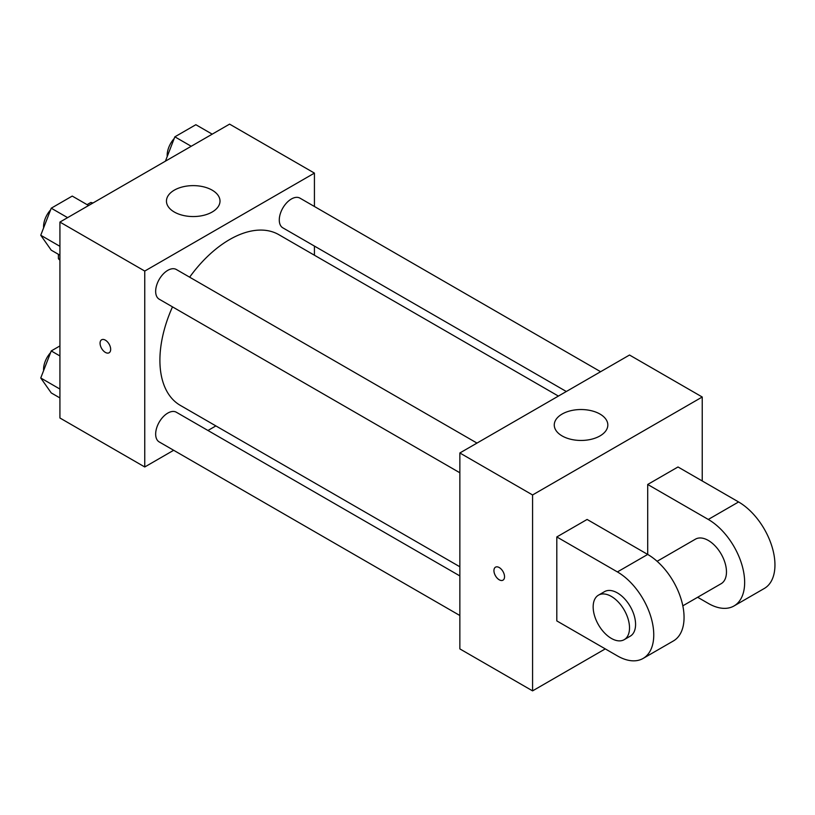 <?xml version="1.0" encoding="UTF-8"?>
<svg xmlns="http://www.w3.org/2000/svg" width="815" height="815" viewBox="0 0 815 815"><rect width="100%" height="100%" fill="white"/><g stroke="black" fill="none" stroke-linecap="round" stroke-linejoin="round"><path stroke-width="1.22" d="M87.083 204.657L90.852 202.477A33.181 19.152 120 0 1 92.93 203.027M59.923 259.547L58.405 258.671A33.181 19.152 120 0 0 59.923 260.199M58.405 258.671L58.405 254.321M92.37 203.353L90.852 202.477M173.666 450.277L144.754 466.975L59.923 417.993L59.923 222.077L229.586 124.125L314.427 173.106L314.427 206.49M215.873 425.919L207.947 430.493M172.495 306.868A98.554 56.897 120 0 0 159.903 360.271A98.554 56.897 120 0 0 180.319 405.381L459.854 566.771M558.397 396.08L278.862 234.689A98.554 56.897 120 0 0 189.64 277.181M314.427 246.069L314.427 255.227M144.754 466.975L144.754 271.059L314.427 173.106M600.604 371.711L299.971 198.147A17.135 9.892 120 0 0 286.758 202.731A17.135 9.892 120 0 0 279.28 219.979A17.135 9.892 120 0 0 282.825 227.833L566.323 391.506M459.854 575.93L176.356 412.247A17.135 9.892 120 0 0 163.143 416.842A17.135 9.892 120 0 0 155.665 434.089A17.135 9.892 120 0 0 159.21 441.934L459.854 615.508M459.854 472.771L159.21 299.197A17.135 9.892 -60 0 1 159.21 279.402A17.135 9.892 -60 0 1 176.356 269.51L476.989 443.085M144.754 271.059L59.923 222.077M174.298 212.022A26.783 15.465 180 0 1 166.454 201.091A26.783 15.465 180 0 1 193.237 185.626A26.783 15.465 180 0 1 220.009 201.091A26.783 15.465 180 0 1 203.485 215.374A26.783 15.465 180 0 1 174.298 212.022M110.667 349.34A7.498 4.33 60 0 1 109.118 352.773A7.498 4.33 60 0 1 101.62 348.443A7.498 4.33 60 0 1 101.62 339.784A7.498 4.33 60 0 1 107.397 341.791A7.498 4.33 60 0 1 110.667 349.34M109.118 352.773A7.498 4.33 60 0 1 101.62 348.443A7.498 4.33 60 0 1 101.62 339.784M605.28 648.893L532.572 690.875L459.854 648.893L459.854 452.977L629.516 355.024L702.235 397.007L702.235 480.962M59.923 255.187L51.243 250.185L40.75 235.25L51.243 208.202L72.24 196.079L88.601 205.523M59.923 246.324L40.75 235.25M67.604 217.646L51.243 208.202M50.601 209.863A17.135 9.892 120 0 0 43.562 226.631A17.135 9.892 120 0 0 43.613 227.874M165.414 161.176L174.858 136.828L195.855 124.715L212.216 134.159M191.219 146.272L174.858 136.828M174.216 138.489A17.135 9.892 120 0 0 167.177 155.258A17.135 9.892 120 0 0 167.228 156.5M59.923 397.934L51.243 392.922L40.75 377.987L51.243 350.939L59.923 345.927M59.923 389.061L40.75 377.987M59.923 355.951L51.243 350.939M50.601 352.6A17.135 9.892 120 0 0 43.562 369.368A17.135 9.892 120 0 0 43.613 370.611M499.249 579.791A7.498 4.33 -120 0 0 502.987 580.168A7.498 4.33 60 0 1 499.238 579.801A7.498 4.33 60 0 1 494.338 573.19A7.498 4.33 60 0 1 495.489 567.179A7.498 4.33 -120 0 0 494.348 573.19A7.498 4.33 -120 0 0 499.249 579.791M495.489 567.179A7.498 4.33 60 0 1 502.987 571.509A7.498 4.33 60 0 1 502.987 580.168M532.572 690.875L532.572 494.96L459.854 452.977L629.516 355.024M459.854 648.893L459.854 452.977M599.983 414.061A26.783 15.465 180 0 1 607.827 424.992A26.783 15.465 180 0 1 581.044 440.457A26.783 15.465 180 0 1 554.261 424.992A26.783 15.465 180 0 1 570.795 410.709A26.783 15.465 180 0 1 599.983 414.061M532.572 494.96L702.235 397.007M556.808 620.908L556.808 536.942L617.403 571.926A51.416 29.686 60 0 1 650.991 617.24A51.416 29.686 60 0 1 643.106 658.439A51.416 29.686 60 0 1 617.403 655.892L556.808 620.908M643.106 658.439L673.404 640.947A51.416 29.686 -120 0 0 681.289 599.738A51.416 29.686 -120 0 0 647.701 554.434L587.106 519.45L556.808 536.942M617.403 571.926L647.701 554.434L647.701 484.467L677.999 466.975L738.594 501.959A51.416 29.686 60 0 1 772.182 547.262A51.416 29.686 60 0 1 764.297 588.471L733.999 605.963A51.416 29.686 60 0 1 708.296 603.416L697.64 597.263M657.104 561.301L695.44 539.163A25.713 14.843 60 0 1 715.254 546.05A25.713 14.843 60 0 1 726.471 571.926A25.713 14.843 60 0 1 721.153 583.693L682.817 605.83M738.594 501.959L708.296 519.45L647.701 484.467M708.296 519.45A51.416 29.686 60 0 1 741.884 564.754A51.416 29.686 60 0 1 733.999 605.963M598.485 595.144L604.547 591.639A25.713 14.843 60 0 1 624.361 598.536A25.713 14.843 60 0 1 635.578 624.402A25.713 14.843 60 0 1 630.25 636.169L624.198 639.673A25.713 14.843 60 0 1 598.485 624.83A25.713 14.843 60 0 1 598.485 595.144A25.713 14.843 60 0 1 618.3 602.03A25.713 14.843 60 0 1 629.516 627.907A25.713 14.843 60 0 1 624.198 639.673"/></g></svg>
